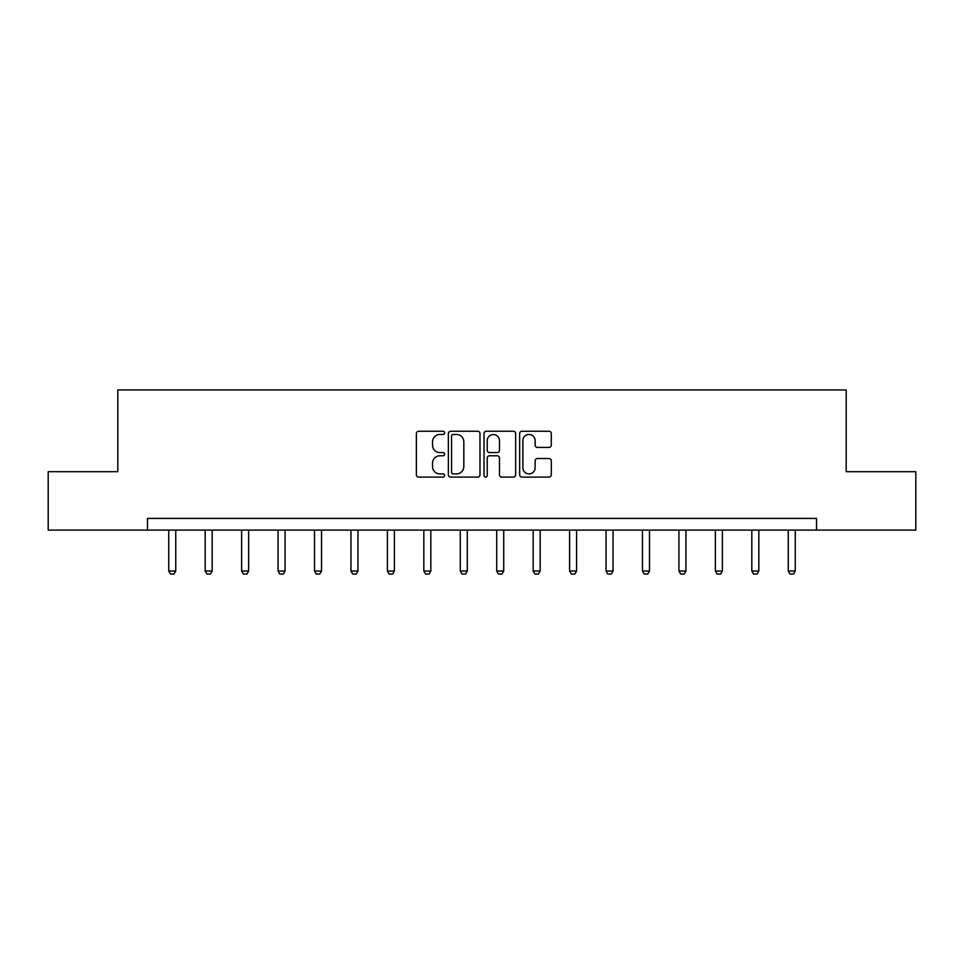 <?xml version="1.0" encoding="UTF-8"?>
<svg xmlns="http://www.w3.org/2000/svg" width="964" height="964" viewBox="0 0 964 964"><rect width="100%" height="100%" fill="white"/><g stroke="black" fill="none" stroke-linecap="round" stroke-linejoin="round"><path stroke-width="1.45" d="M444.621 432.848A1.603 1.603 0 0 0 443.018 431.245L418.653 431.245A2.289 2.289 0 0 0 416.364 433.547L416.364 474.818A2.289 2.289 0 0 0 418.653 477.108L443.018 477.108A1.603 1.603 0 0 0 444.621 475.505A1.603 1.603 0 0 0 443.018 473.902L439.861 473.902A7.338 7.338 0 0 1 432.535 466.564L432.535 463.118A7.338 7.338 0 0 1 439.861 455.779L443.018 455.779A1.603 1.603 0 0 0 444.621 454.177A1.603 1.603 0 0 0 443.018 452.574L439.861 452.574A7.338 7.338 0 0 1 432.535 445.235L432.535 441.801A7.338 7.338 0 0 1 439.861 434.463L443.018 434.463A1.603 1.603 0 0 0 444.621 432.848M549.01 447.417A2.289 2.289 0 0 0 551.3 445.115L551.3 433.547A2.289 2.289 0 0 0 549.01 431.245L521.958 431.245A2.289 2.289 0 0 0 519.656 433.547L519.656 474.818A2.289 2.289 0 0 0 521.958 477.108L549.01 477.108A2.289 2.289 0 0 0 551.3 474.818L551.3 460.828A2.289 2.289 0 0 0 549.01 458.539L537.43 458.539A2.289 2.289 0 0 0 535.141 460.828L535.141 467.769A6.133 6.133 0 0 1 529.007 473.902A6.133 6.133 0 0 1 522.874 467.769L522.874 440.596A6.133 6.133 0 0 1 529.007 434.463A6.133 6.133 0 0 1 535.141 440.596L535.141 445.115A2.289 2.289 0 0 0 537.43 447.417L549.01 447.417M147.48 530.104L48.2 530.104L48.2 471.697L117.813 471.697L117.813 389.938L846.187 389.938L846.187 471.697L915.8 471.697L915.8 530.104L816.52 530.104L816.52 518.415L147.48 518.415L147.48 530.104L816.52 530.104M479.988 433.547A2.289 2.289 0 0 0 477.698 431.245L450.646 431.245A2.289 2.289 0 0 0 448.356 433.547L448.356 474.818A2.289 2.289 0 0 0 450.646 477.108L477.698 477.108A2.289 2.289 0 0 0 479.988 474.818L479.988 433.547M486.302 431.245L513.354 431.245A2.289 2.289 0 0 1 515.644 433.547L515.644 474.818A2.289 2.289 0 0 1 513.354 477.108L501.774 477.108A2.289 2.289 0 0 1 499.485 474.818L499.485 458.081A2.289 2.289 0 0 0 497.195 455.779L489.507 455.779A2.289 2.289 0 0 0 487.218 458.081L487.218 475.505A1.603 1.603 0 0 1 485.615 477.108A1.603 1.603 0 0 1 484.012 475.505L484.012 433.547A2.289 2.289 0 0 1 486.302 431.245M453.164 434.463A1.603 1.603 0 0 0 451.562 436.065L451.562 472.288A1.603 1.603 0 0 0 453.164 473.902L456.49 473.902A7.338 7.338 0 0 0 463.829 466.564L463.829 441.801A7.338 7.338 0 0 0 456.49 434.463L453.164 434.463M499.485 440.705A6.133 6.133 0 0 0 493.351 434.571A6.133 6.133 0 0 0 487.218 440.705L487.218 450.284A2.289 2.289 0 0 0 489.507 452.574L497.195 452.574A2.289 2.289 0 0 0 499.485 450.284L499.485 440.705M168.736 530.104L168.736 571.025L175.749 571.025L175.749 530.104M175.749 571.025L173.99 574.062L170.495 574.062L168.736 571.025M205.175 530.104L205.175 571.025L212.188 571.025L212.188 530.104M212.188 571.025L210.441 574.062L206.935 574.062L205.175 571.025M241.627 530.104L241.627 571.025L248.628 571.025L248.628 530.104M248.628 571.025L246.88 574.062L243.374 574.062L241.627 571.025M278.066 530.104L278.066 571.025L285.079 571.025L285.079 530.104M285.079 571.025L283.32 574.062L279.813 574.062L278.066 571.025M314.505 530.104L314.505 571.025L321.518 571.025L321.518 530.104M321.518 571.025L319.759 574.062L316.264 574.062L314.505 571.025M350.944 530.104L350.944 571.025L357.957 571.025L357.957 530.104M357.957 571.025L356.21 574.062L352.704 574.062L350.944 571.025M387.395 530.104L387.395 571.025L394.397 571.025L394.397 530.104M394.397 571.025L392.649 574.062L389.143 574.062L387.395 571.025M423.835 530.104L423.835 571.025L430.836 571.025L430.836 530.104M430.836 571.025L429.088 574.062L425.582 574.062L423.835 571.025M460.274 530.104L460.274 571.025L467.287 571.025L467.287 530.104M467.287 571.025L465.528 574.062L462.021 574.062L460.274 571.025M496.713 530.104L496.713 571.025L503.726 571.025L503.726 530.104M503.726 571.025L501.979 574.062L498.472 574.062L496.713 571.025M533.164 530.104L533.164 571.025L540.165 571.025L540.165 530.104M540.165 571.025L538.418 574.062L534.912 574.062L533.164 571.025M569.604 530.104L569.604 571.025L576.605 571.025L576.605 530.104M576.605 571.025L574.857 574.062L571.351 574.062L569.604 571.025M606.043 530.104L606.043 571.025L613.056 571.025L613.056 530.104M613.056 571.025L611.297 574.062L607.79 574.062L606.043 571.025M642.482 530.104L642.482 571.025L649.495 571.025L649.495 530.104M649.495 571.025L647.736 574.062L644.241 574.062L642.482 571.025M678.921 530.104L678.921 571.025L685.934 571.025L685.934 530.104M685.934 571.025L684.187 574.062L680.68 574.062L678.921 571.025M715.372 530.104L715.372 571.025L722.373 571.025L722.373 530.104M722.373 571.025L720.626 574.062L717.12 574.062L715.372 571.025M751.812 530.104L751.812 571.025L758.825 571.025L758.825 530.104M758.825 571.025L757.065 574.062L753.559 574.062L751.812 571.025M788.251 530.104L788.251 571.025L795.264 571.025L795.264 530.104M795.264 571.025L793.505 574.062L790.01 574.062L788.251 571.025"/></g></svg>
